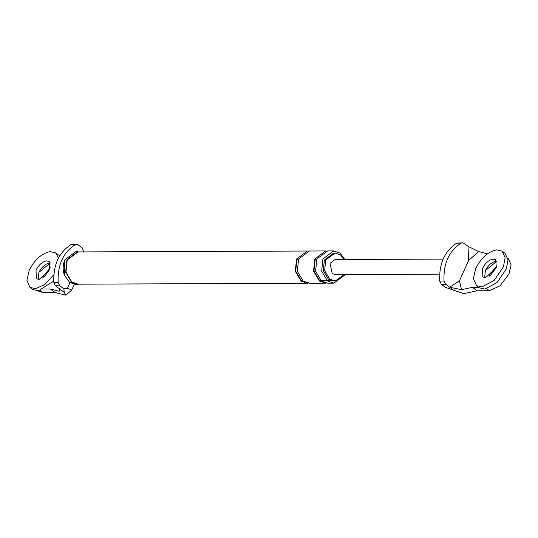 <?xml version="1.0" encoding="UTF-8"?>
<svg xmlns="http://www.w3.org/2000/svg" width="538" height="538" viewBox="0 0 538 538"><rect width="100%" height="100%" fill="white"/><g stroke="black" fill="none" stroke-linecap="round" stroke-linejoin="round"><path stroke-width="0.81" d="M508.275 258.428L511.1 264.81L508.968 273.956L500.084 285.799L489.271 290.735L477.098 290.782L463.716 293.654L445.437 287.353L441.342 284.299L439.694 281.058L444.025 281.038L445.672 284.279L449.62 287.225L459.425 280.883L468.618 260.432L478.665 251.596L468.006 246.323L468.618 260.432M490.031 274.03L496.856 266.068L490.031 274.03L489.203 276.324L490.031 274.03M444.025 281.038C443.312 263.647 448.988 251.011 461.053 243.142L462.364 242.793L464.052 243.371L468.006 246.323M454.395 290.789L449.62 287.225L461.557 289.673L472.465 287.332L477.098 290.782M439.586 274.158L335.167 274.562L332.208 273.546L330.07 263.264L335.107 259.518L443.077 259.094M461.053 243.142L456.722 243.163C444.657 251.031 438.981 263.66 439.694 281.058M456.722 243.163L462.364 242.793M487.509 253.862L478.665 251.596M472.465 287.332L478.672 287.305M461.557 289.673L459.425 280.883M484.603 277.662L485.397 270.574L496.83 261.273L495.801 261.28C491.591 262.194 488.127 265.295 485.397 270.574L484.603 277.662M64.506 275.335L69.61 282.369L76.114 284.609L78.144 284.602L71.641 282.363L65.649 272.295L66.941 259.74L78.01 251.495L75.986 251.502L64.91 259.746L64.452 260.863L64.506 275.335C62.731 270.52 62.711 265.691 64.452 260.863M78.138 284.172L71.81 281.993L65.972 272.188L67.23 259.955L78.017 251.925L307.339 251.024L296.552 259.054L295.295 271.286L301.132 281.092L307.467 283.27L78.138 284.172M44.069 289.007L50.35 288.98L54.977 292.437L65.818 295.207L71.695 290.022L67.425 288.334L69.98 282.638M65.818 295.207L64.21 292.316L63.908 288.845L67.425 288.334M58.165 282.551L59.812 285.792L55.481 285.806L53.834 282.564L58.165 282.551C57.452 265.153 63.128 252.524 75.192 244.655L76.51 244.299L78.198 244.884L82.294 247.937L83.699 252.12M53.834 282.564C53.121 265.173 58.803 252.537 70.868 244.669L76.51 244.299M55.481 285.806L64.21 292.316M59.812 285.792L63.908 288.845M59.436 288.751L59.193 291.246L50.35 288.98M40.162 290.513L42.805 292.484L54.977 292.437M42.805 292.484L38.85 291.327M59.846 255.53L59.113 255.537M38.931 272.322L50.357 263.021L49.328 263.028C45.125 263.943 41.655 267.043 38.931 272.322L38.137 279.41L38.931 272.322M42.737 278.072L43.558 275.772L50.39 267.81L43.558 275.772L42.737 278.072M344.313 274.528L335.187 281.018L329.707 279.128L324.643 270.627L325.732 260.029L335.08 253.068L340.567 254.951L344.259 259.477M344.838 259.477L340.05 253.102L333.721 250.923L322.935 258.953L321.677 271.186L327.514 280.991L333.849 283.17L344.636 275.14M335.187 281.018L333.836 281.018L328.348 279.135L323.291 270.634L324.38 260.029L333.728 253.068L335.08 253.068M309.37 251.017L298.577 259.047L297.326 271.28L303.163 281.085L309.491 283.264L325.725 283.203L319.397 281.024L313.56 271.219L314.817 258.986L325.604 250.957L309.37 251.017M308.476 282.679L301.341 280.628L295.698 271.152L296.909 259.323L298.193 259.975M333.721 250.923L327.629 250.943L316.842 258.98L315.591 271.206L321.428 281.018L327.756 283.196L333.849 283.17M331.549 280.715L319.606 280.56L313.963 271.078L315.174 259.255L316.458 259.901M502.122 251.159L505.142 257.662L503.413 266.875L494.133 280.426L482.001 286.922L476.466 285.658L473.373 278.502L475.74 268.442C481.194 257.884 488.127 251.69 496.54 249.854L502.122 251.159L505.014 253.317L508.04 259.82L506.305 269.034L497.025 282.584L484.893 289.081L479.358 287.817M482.505 268.415C485.229 263.136 488.699 260.036 492.902 259.121L495.693 259.773L496.339 267.635L485.632 277.655L482.868 277.023L482.505 268.415M496.44 267.386L490.347 275.55M53.719 280.971L38.427 290.829L32.892 289.565M53.787 274.763L44.815 284.555L35.528 288.671L29.994 287.406L26.9 280.251L29.267 270.19C34.721 259.632 41.655 253.432 50.068 251.602L55.649 252.9L58.494 257.91M36.033 270.163C38.763 264.884 42.226 261.784 46.436 260.869L49.227 261.522L49.873 269.383L39.166 279.404L36.396 278.771L36.033 270.163M49.967 269.128L43.881 277.292M486.634 288.772L489.271 290.735M445.672 284.279L441.342 284.299M75.192 244.655L70.868 244.669M508.363 258.489L507.811 258.079M38.756 291.26L38.205 290.85M71.682 290.056L74.204 284.434M476.419 285.624L479.311 287.783M58.548 255.059L55.649 252.9M29.946 287.373L32.838 289.525"/></g></svg>
